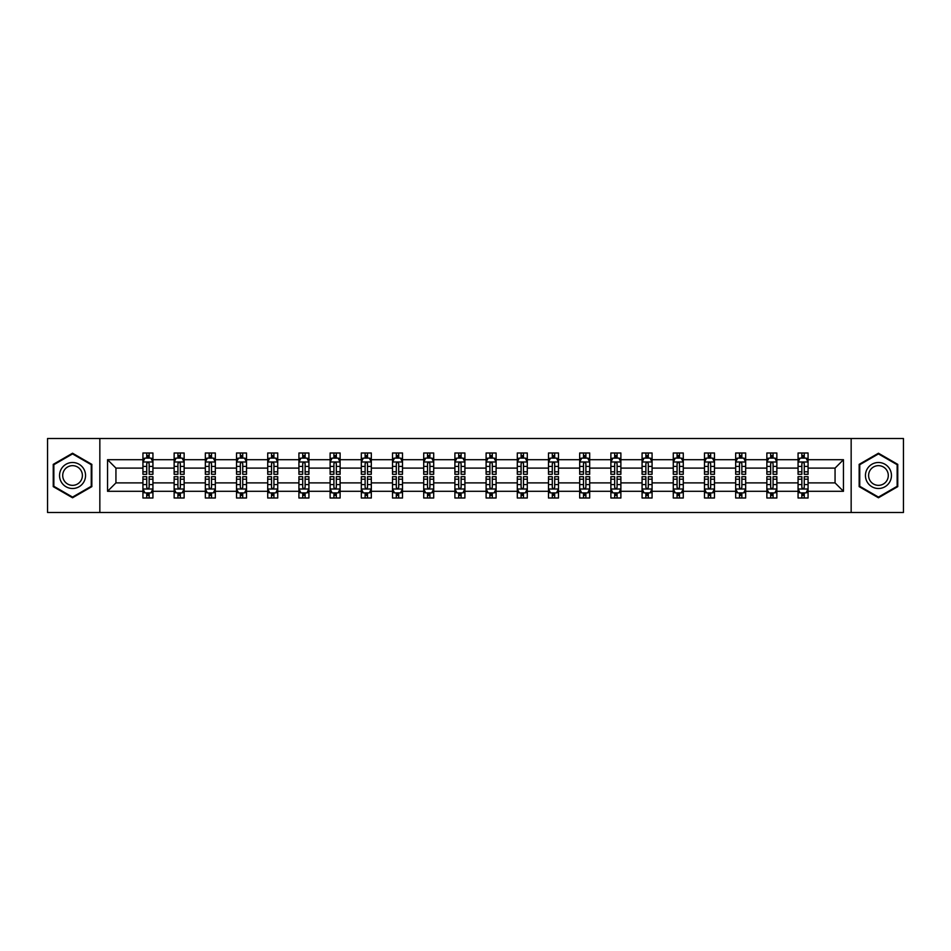 <?xml version="1.0" encoding="UTF-8"?>
<svg xmlns="http://www.w3.org/2000/svg" width="951" height="951" viewBox="0 0 951 951"><rect width="100%" height="100%" fill="white"/><g stroke="black" fill="none" stroke-linecap="round" stroke-linejoin="round"><path stroke-width="1.43" d="M851.157 438.506L47.55 438.506L47.55 512.494L903.45 512.494L903.45 438.506L851.157 438.506L851.157 512.494M808.065 491.298L808.065 482.894L835.061 482.894L843.454 491.298L808.065 491.298L808.065 498.003L804.261 498.003L804.261 492.903M99.843 512.494L99.843 438.506M798.067 491.298L776.86 491.298L776.86 482.894L798.067 482.894L798.067 498.003L808.065 498.003L808.065 492.654L806.186 492.654M776.86 491.298L776.86 498.003L773.068 498.003L773.068 492.903M766.863 491.298L745.667 491.298L745.667 482.894L766.863 482.894L766.863 498.003L776.86 498.003L776.86 492.654L774.982 492.654M745.667 491.298L745.667 498.003L741.863 498.003L741.863 492.903M735.67 491.298L714.474 491.298L714.474 482.894L735.67 482.894L735.67 498.003L745.667 498.003L745.667 492.654L743.789 492.654M714.474 491.298L714.474 498.003L710.67 498.003L710.67 492.903M704.477 491.298L683.282 491.298L683.282 482.894L704.477 482.894L704.477 498.003L714.474 498.003L714.474 492.654L712.596 492.654M683.282 491.298L683.282 498.003L679.478 498.003L679.478 492.903M673.272 491.298L652.077 491.298L652.077 482.894L673.272 482.894L673.272 498.003L683.282 498.003L683.282 492.654L681.392 492.654M652.077 491.298L652.077 498.003L648.285 498.003L648.285 492.903M642.08 491.298L620.884 491.298L620.884 482.894L642.08 482.894L642.08 498.003L652.077 498.003L652.077 492.654L650.199 492.654M620.884 491.298L620.884 498.003L617.08 498.003L617.08 492.903M610.887 491.298L589.691 491.298L589.691 482.894L610.887 482.894L610.887 498.003L620.884 498.003L620.884 492.654L619.006 492.654M589.691 491.298L589.691 498.003L585.887 498.003L585.887 492.903M579.682 491.298L558.487 491.298L558.487 482.894L579.682 482.894L579.682 498.003L589.691 498.003L589.691 492.654L587.801 492.654M558.487 491.298L558.487 498.003L554.695 498.003L554.695 492.903M548.489 491.298L527.294 491.298L527.294 482.894L548.489 482.894L548.489 498.003L558.487 498.003L558.487 492.654L556.608 492.654M527.294 491.298L527.294 498.003L523.49 498.003L523.49 492.903M517.296 491.298L496.101 491.298L496.101 482.894L517.296 482.894L517.296 498.003L527.294 498.003L527.294 492.654L525.416 492.654M496.101 491.298L496.101 498.003L492.297 498.003L492.297 492.903M486.104 491.298L464.896 491.298L464.896 482.894L486.104 482.894L486.104 498.003L496.101 498.003L496.101 492.654L494.223 492.654M464.896 491.298L464.896 498.003L461.104 498.003L461.104 492.903M454.899 491.298L433.704 491.298L433.704 482.894L454.899 482.894L454.899 498.003L464.896 498.003L464.896 492.654L463.018 492.654M433.704 491.298L433.704 498.003L429.9 498.003L429.9 492.903M423.706 491.298L402.511 491.298L402.511 482.894L423.706 482.894L423.706 498.003L433.704 498.003L433.704 492.654L431.825 492.654M402.511 491.298L402.511 498.003L398.707 498.003L398.707 492.903M392.513 491.298L371.318 491.298L371.318 482.894L392.513 482.894L392.513 498.003L402.511 498.003L402.511 492.654L400.633 492.654M371.318 491.298L371.318 498.003L367.514 498.003L367.514 492.903M361.309 491.298L340.113 491.298L340.113 482.894L361.309 482.894L361.309 498.003L371.318 498.003L371.318 492.654L369.428 492.654M340.113 491.298L340.113 498.003L336.321 498.003L336.321 492.903M330.116 491.298L308.92 491.298L308.92 482.894L330.116 482.894L330.116 498.003L340.113 498.003L340.113 492.654L338.235 492.654M308.92 491.298L308.92 498.003L305.116 498.003L305.116 492.903M298.923 491.298L277.728 491.298L277.728 482.894L298.923 482.894L298.923 498.003L308.92 498.003L308.92 492.654L307.042 492.654M277.728 491.298L277.728 498.003L273.924 498.003L273.924 492.903M267.718 491.298L246.523 491.298L246.523 482.894L267.718 482.894L267.718 498.003L277.728 498.003L277.728 492.654L275.838 492.654M246.523 491.298L246.523 498.003L242.731 498.003L242.731 492.903M236.526 491.298L215.33 491.298L215.33 482.894L236.526 482.894L236.526 498.003L246.523 498.003L246.523 492.654L244.645 492.654M215.33 491.298L215.33 498.003L211.526 498.003L211.526 492.903M205.333 491.298L184.137 491.298L184.137 482.894L205.333 482.894L205.333 498.003L215.33 498.003L215.33 492.654L213.452 492.654M184.137 491.298L184.137 498.003L180.333 498.003L180.333 492.903M174.14 491.298L152.933 491.298L152.933 482.894L174.14 482.894L174.14 498.003L184.137 498.003L184.137 492.654L182.259 492.654M152.933 491.298L152.933 498.003L149.141 498.003L149.141 492.903M142.935 491.298L107.546 491.298L107.546 459.702L142.935 459.702L142.935 468.106L115.939 468.106L115.939 482.894L142.935 482.894L142.935 498.003L152.933 498.003L152.933 492.654L151.054 492.654M144.814 458.346L142.935 458.346L142.935 452.997L142.935 459.702M146.739 458.097L146.739 452.997L142.935 452.997L152.933 452.997L152.933 459.702L174.14 459.702L174.14 452.997L184.137 452.997L184.137 459.702L205.333 459.702L205.333 452.997L215.33 452.997L215.33 459.702L236.526 459.702L236.526 452.997L246.523 452.997L246.523 459.702L267.718 459.702L267.718 452.997L277.728 452.997L277.728 459.702L298.923 459.702L298.923 452.997L308.92 452.997L308.92 459.702L330.116 459.702L330.116 452.997L340.113 452.997L340.113 459.702L361.309 459.702L361.309 452.997L371.318 452.997L371.318 459.702L392.513 459.702L392.513 452.997L402.511 452.997L402.511 459.702L423.706 459.702L423.706 452.997L433.704 452.997L433.704 459.702L454.899 459.702L454.899 452.997L464.896 452.997L464.896 459.702L486.104 459.702L486.104 452.997L496.101 452.997L496.101 459.702L517.296 459.702L517.296 452.997L527.294 452.997L527.294 459.702L548.489 459.702L548.489 452.997L558.487 452.997L558.487 459.702L579.682 459.702L579.682 452.997L589.691 452.997L589.691 459.702L610.887 459.702L610.887 452.997L620.884 452.997L620.884 459.702L642.08 459.702L642.08 452.997L652.077 452.997L652.077 459.702L673.272 459.702L673.272 452.997L683.282 452.997L683.282 459.702L704.477 459.702L704.477 452.997L714.474 452.997L714.474 459.702L735.67 459.702L735.67 452.997L745.667 452.997L745.667 459.702L766.863 459.702L766.863 452.997L776.86 452.997L776.86 459.702L798.067 459.702L798.067 452.997L808.065 452.997L808.065 459.702L843.454 459.702L843.454 491.298M798.067 459.702L798.067 468.106L776.86 468.106L776.86 459.702M766.863 459.702L766.863 468.106L745.667 468.106L745.667 459.702M735.67 459.702L735.67 468.106L714.474 468.106L714.474 459.702M704.477 459.702L704.477 468.106L683.282 468.106L683.282 459.702M673.272 459.702L673.272 468.106L652.077 468.106L652.077 459.702M642.08 459.702L642.08 468.106L620.884 468.106L620.884 459.702M610.887 459.702L610.887 468.106L589.691 468.106L589.691 459.702M579.682 459.702L579.682 468.106L558.487 468.106L558.487 459.702M548.489 459.702L548.489 468.106L527.294 468.106L527.294 459.702M517.296 459.702L517.296 468.106L496.101 468.106L496.101 459.702M486.104 459.702L486.104 468.106L464.896 468.106L464.896 459.702M454.899 459.702L454.899 468.106L433.704 468.106L433.704 459.702M423.706 459.702L423.706 468.106L402.511 468.106L402.511 459.702M392.513 459.702L392.513 468.106L371.318 468.106L371.318 459.702M361.309 459.702L361.309 468.106L340.113 468.106L340.113 459.702M330.116 459.702L330.116 468.106L308.92 468.106L308.92 459.702M298.923 459.702L298.923 468.106L277.728 468.106L277.728 459.702M267.718 459.702L267.718 468.106L246.523 468.106L246.523 459.702M236.526 459.702L236.526 468.106L215.33 468.106L215.33 459.702M205.333 459.702L205.333 468.106L184.137 468.106L184.137 459.702M174.14 459.702L174.14 468.106L152.933 468.106L152.933 459.702M107.546 459.702L115.939 468.106M835.061 482.894L835.061 468.106L808.065 468.106L808.065 459.702M801.859 458.002L804.261 458.002M770.667 458.002L773.068 458.002M739.474 458.002L741.863 458.002M708.269 458.002L710.67 458.002M677.076 458.002L679.478 458.002M645.884 458.002L648.285 458.002M614.679 458.002L617.08 458.002M583.486 458.002L585.887 458.002M552.293 458.002L554.695 458.002M521.1 458.002L523.49 458.002M489.896 458.002L492.297 458.002M458.703 458.002L461.104 458.002M427.51 458.002L429.9 458.002M396.305 458.002L398.707 458.002M365.113 458.002L367.514 458.002M333.92 458.002L336.321 458.002M302.715 458.002L305.116 458.002M271.522 458.002L273.924 458.002M240.33 458.002L242.731 458.002M209.137 458.002L211.526 458.002M177.932 458.002L180.333 458.002M146.739 458.002L149.141 458.002M146.739 492.998L149.141 492.998M177.932 492.998L180.333 492.998M209.137 492.998L211.526 492.998M240.33 492.998L242.731 492.998M271.522 492.998L273.924 492.998M302.715 492.998L305.116 492.998M333.92 492.998L336.321 492.998M365.113 492.998L367.514 492.998M396.305 492.998L398.707 492.998M427.51 492.998L429.9 492.998M458.703 492.998L461.104 492.998M489.896 492.998L492.297 492.998M521.1 492.998L523.49 492.998M552.293 492.998L554.695 492.998M583.486 492.998L585.887 492.998M614.679 492.998L617.08 492.998M645.884 492.998L648.285 492.998M677.076 492.998L679.478 492.998M708.269 492.998L710.67 492.998M739.474 492.998L741.863 492.998M770.667 492.998L773.068 492.998M801.859 492.998L804.261 492.998M115.939 482.894L107.546 491.298M843.454 459.702L835.061 468.106M91.843 464.361L72.549 453.223L53.244 464.361L53.244 486.639L72.549 497.777L91.843 486.639L91.843 464.361M859.157 464.361L859.157 486.639L878.451 497.777L897.756 486.639L897.756 464.361L878.451 453.223L859.157 464.361M149.141 455.6L146.739 455.6M142.935 471.791L142.935 474.299L146.739 474.299L146.739 471.791L142.935 471.791L142.935 468.106M152.933 468.106L152.933 474.299L149.141 474.299L149.141 463.601C148.344 462.055 147.536 462.055 146.739 463.601L146.739 471.791M151.054 458.346L152.933 458.346L152.933 452.997L149.141 452.997L149.141 458.097M152.933 462.103L150.936 458.097L144.944 458.097L142.935 462.103M146.739 495.4L149.141 495.4M152.933 479.209L152.933 476.701L149.141 476.701L149.141 479.209L152.933 479.209L152.933 482.894M142.935 482.894L142.935 476.701L146.739 476.701L146.739 487.399C147.536 488.945 148.332 488.945 149.141 487.399L149.141 479.209M144.814 492.654L142.935 492.654L142.935 498.003L146.739 498.003L146.739 492.903M142.935 488.897L144.944 492.903L150.936 492.903L152.933 488.897M180.333 455.6L177.932 455.6M176.018 458.346L174.14 458.346L174.14 452.997L177.932 452.997L177.932 458.097M174.14 471.791L174.14 474.299L177.932 474.299L177.932 471.791L174.14 471.791L174.14 468.106M184.137 468.106L184.137 474.299L180.333 474.299L180.333 463.601C179.537 462.055 178.74 462.055 177.932 463.601L177.932 471.791M182.259 458.346L184.137 458.346L184.137 452.997L180.333 452.997L180.333 458.097M184.137 462.103L182.128 458.097L176.137 458.097L174.14 462.103M211.526 455.6L209.137 455.6M207.211 458.346L205.333 458.346L205.333 452.997L209.137 452.997L209.137 458.097M205.333 471.791L205.333 474.299L209.137 474.299L209.137 471.791L205.333 471.791L205.333 468.106M215.33 468.106L215.33 474.299L211.526 474.299L211.526 463.601C210.73 462.055 209.933 462.055 209.137 463.601L209.137 471.791M213.452 458.346L215.33 458.346L215.33 452.997L211.526 452.997L211.526 458.097M215.33 462.103L213.333 458.097L207.33 458.097L205.333 462.103M177.932 495.4L180.333 495.4M184.137 479.209L184.137 476.701L180.333 476.701L180.333 479.209L184.137 479.209L184.137 482.894M174.14 482.894L174.14 476.701L177.932 476.701L177.932 487.399C178.729 488.945 179.537 488.945 180.333 487.399L180.333 479.209M176.018 492.654L174.14 492.654L174.14 498.003L177.932 498.003L177.932 492.903M174.14 488.897L176.137 492.903L182.128 492.903L184.137 488.897M209.137 495.4L211.526 495.4M215.33 479.209L215.33 476.701L211.526 476.701L211.526 479.209L215.33 479.209L215.33 482.894M205.333 482.894L205.333 476.701L209.137 476.701L209.137 487.399C209.933 488.945 210.73 488.945 211.526 487.399L211.526 479.209M207.211 492.654L205.333 492.654L205.333 498.003L209.137 498.003L209.137 492.903M205.333 488.897L207.33 492.903L213.333 492.903L215.33 488.897M61.292 468.998A12.993 12.993 0 0 0 66.047 486.757A12.993 12.993 0 0 0 83.807 482.002A12.993 12.993 0 0 0 79.052 464.243A12.993 12.993 0 0 0 61.292 468.998M64.026 470.579A9.843 9.843 0 0 0 67.628 484.023A9.843 9.843 0 0 0 81.073 480.421A9.843 9.843 0 0 0 77.471 466.977A9.843 9.843 0 0 0 64.026 470.579M91.248 464.706L91.248 486.294L72.549 497.088L53.85 486.294L53.85 464.706L72.549 453.912L91.248 464.706M867.193 468.998A12.993 12.993 0 0 0 871.948 486.757A12.993 12.993 0 0 0 889.708 482.002A12.993 12.993 0 0 0 884.953 464.243A12.993 12.993 0 0 0 867.193 468.998M869.927 470.579A9.843 9.843 0 0 0 873.529 484.023A9.843 9.843 0 0 0 886.974 480.421A9.843 9.843 0 0 0 883.372 466.977A9.843 9.843 0 0 0 869.927 470.579M897.15 464.706L897.15 486.294L878.451 497.088L859.752 486.294L859.752 464.706L878.451 453.912L897.15 464.706M242.731 455.6L240.33 455.6M238.404 458.346L236.526 458.346L236.526 452.997L240.33 452.997L240.33 458.097M236.526 471.791L236.526 474.299L240.33 474.299L240.33 471.791L236.526 471.791L236.526 468.106M246.523 468.106L246.523 474.299L242.731 474.299L242.731 463.601C241.923 462.055 241.126 462.055 240.33 463.601L240.33 471.791M244.645 458.346L246.523 458.346L246.523 452.997L242.731 452.997L242.731 458.097M246.523 462.103L244.526 458.097L238.523 458.097L236.526 462.103M240.33 495.4L242.731 495.4M246.523 479.209L246.523 476.701L242.731 476.701L242.731 479.209L246.523 479.209L246.523 482.894M236.526 482.894L236.526 476.701L240.33 476.701L240.33 487.399C241.126 488.945 241.923 488.945 242.731 487.399L242.731 479.209M238.404 492.654L236.526 492.654L236.526 498.003L240.33 498.003L240.33 492.903M236.526 488.897L238.523 492.903L244.526 492.903L246.523 488.897M273.924 455.6L271.522 455.6M269.608 458.346L267.718 458.346L267.718 452.997L271.522 452.997L271.522 458.097M267.718 471.791L267.718 474.299L271.522 474.299L271.522 471.791L267.718 471.791L267.718 468.106M277.728 468.106L277.728 474.299L273.924 474.299L273.924 463.601C273.127 462.055 272.331 462.055 271.522 463.601L271.522 471.791M275.838 458.346L277.728 458.346L277.728 452.997L273.924 452.997L273.924 458.097M277.728 462.103L275.719 458.097L269.727 458.097L267.718 462.103M271.522 495.4L273.924 495.4M277.728 479.209L277.728 476.701L273.924 476.701L273.924 479.209L277.728 479.209L277.728 482.894M267.718 482.894L267.718 476.701L271.522 476.701L271.522 487.399C272.319 488.945 273.127 488.945 273.924 487.399L273.924 479.209M269.608 492.654L267.718 492.654L267.718 498.003L271.522 498.003L271.522 492.903M267.718 488.897L269.727 492.903L275.719 492.903L277.728 488.897M305.116 455.6L302.715 455.6M300.801 458.346L298.923 458.346L298.923 452.997L302.715 452.997L302.715 458.097M298.923 471.791L298.923 474.299L302.715 474.299L302.715 471.791L298.923 471.791L298.923 468.106M308.92 468.106L308.92 474.299L305.116 474.299L305.116 463.601C304.32 462.055 303.524 462.055 302.715 463.601L302.715 471.791M307.042 458.346L308.92 458.346L308.92 452.997L305.116 452.997L305.116 458.097M308.92 462.103L306.923 458.097L300.92 458.097L298.923 462.103M302.715 495.4L305.116 495.4M308.92 479.209L308.92 476.701L305.116 476.701L305.116 479.209L308.92 479.209L308.92 482.894M298.923 482.894L298.923 476.701L302.715 476.701L302.715 487.399C303.524 488.945 304.32 488.945 305.116 487.399L305.116 479.209M300.801 492.654L298.923 492.654L298.923 498.003L302.715 498.003L302.715 492.903M298.923 488.897L300.92 492.903L306.923 492.903L308.92 488.897M336.321 455.6L333.92 455.6M331.994 458.346L330.116 458.346L330.116 452.997L333.92 452.997L333.92 458.097M330.116 471.791L330.116 474.299L333.92 474.299L333.92 471.791L330.116 471.791L330.116 468.106M340.113 468.106L340.113 474.299L336.321 474.299L336.321 463.601C335.513 462.055 334.716 462.055 333.92 463.601L333.92 471.791M338.235 458.346L340.113 458.346L340.113 452.997L336.321 452.997L336.321 458.097M340.113 462.103L338.116 458.097L332.113 458.097L330.116 462.103M333.92 495.4L336.321 495.4M340.113 479.209L340.113 476.701L336.321 476.701L336.321 479.209L340.113 479.209L340.113 482.894M330.116 482.894L330.116 476.701L333.92 476.701L333.92 487.399C334.716 488.945 335.513 488.945 336.321 487.399L336.321 479.209M331.994 492.654L330.116 492.654L330.116 498.003L333.92 498.003L333.92 492.903M330.116 488.897L332.113 492.903L338.116 492.903L340.113 488.897M367.514 455.6L365.113 455.6M363.199 458.346L361.309 458.346L361.309 452.997L365.113 452.997L365.113 458.097M361.309 471.791L361.309 474.299L365.113 474.299L365.113 471.791L361.309 471.791L361.309 468.106M371.318 468.106L371.318 474.299L367.514 474.299L367.514 463.601C366.717 462.055 365.909 462.055 365.113 463.601L365.113 471.791M369.428 458.346L371.318 458.346L371.318 452.997L367.514 452.997L367.514 458.097M371.318 462.103L369.309 458.097L363.318 458.097L361.309 462.103M365.113 495.4L367.514 495.4M371.318 479.209L371.318 476.701L367.514 476.701L367.514 479.209L371.318 479.209L371.318 482.894M361.309 482.894L361.309 476.701L365.113 476.701L365.113 487.399C365.909 488.945 366.717 488.945 367.514 487.399L367.514 479.209M363.199 492.654L361.309 492.654L361.309 498.003L365.113 498.003L365.113 492.903M361.309 488.897L363.318 492.903L369.309 492.903L371.318 488.897M398.707 455.6L396.305 455.6M394.392 458.346L392.513 458.346L392.513 452.997L396.305 452.997L396.305 458.097M392.513 471.791L392.513 474.299L396.305 474.299L396.305 471.791L392.513 471.791L392.513 468.106M402.511 468.106L402.511 474.299L398.707 474.299L398.707 463.601C397.91 462.055 397.114 462.055 396.305 463.601L396.305 471.791M400.633 458.346L402.511 458.346L402.511 452.997L398.707 452.997L398.707 458.097M402.511 462.103L400.514 458.097L394.51 458.097L392.513 462.103M396.305 495.4L398.707 495.4M402.511 479.209L402.511 476.701L398.707 476.701L398.707 479.209L402.511 479.209L402.511 482.894M392.513 482.894L392.513 476.701L396.305 476.701L396.305 487.399C397.114 488.945 397.91 488.945 398.707 487.399L398.707 479.209M394.392 492.654L392.513 492.654L392.513 498.003L396.305 498.003L396.305 492.903M392.513 488.897L394.51 492.903L400.514 492.903L402.511 488.897M429.9 455.6L427.51 455.6M425.584 458.346L423.706 458.346L423.706 452.997L427.51 452.997L427.51 458.097M423.706 471.791L423.706 474.299L427.51 474.299L427.51 471.791L423.706 471.791L423.706 468.106M433.704 468.106L433.704 474.299L429.9 474.299L429.9 463.601C429.103 462.055 428.307 462.055 427.51 463.601L427.51 471.791M431.825 458.346L433.704 458.346L433.704 452.997L429.9 452.997L429.9 458.097M433.704 462.103L431.706 458.097L425.703 458.097L423.706 462.103M427.51 495.4L429.9 495.4M433.704 479.209L433.704 476.701L429.9 476.701L429.9 479.209L433.704 479.209L433.704 482.894M423.706 482.894L423.706 476.701L427.51 476.701L427.51 487.399C428.307 488.945 429.103 488.945 429.9 487.399L429.9 479.209M425.584 492.654L423.706 492.654L423.706 498.003L427.51 498.003L427.51 492.903M423.706 488.897L425.703 492.903L431.706 492.903L433.704 488.897M461.104 455.6L458.703 455.6M456.777 458.346L454.899 458.346L454.899 452.997L458.703 452.997L458.703 458.097M454.899 471.791L454.899 474.299L458.703 474.299L458.703 471.791L454.899 471.791L454.899 468.106M464.896 468.106L464.896 474.299L461.104 474.299L461.104 463.601C460.308 462.055 459.499 462.055 458.703 463.601L458.703 471.791M463.018 458.346L464.896 458.346L464.896 452.997L461.104 452.997L461.104 458.097M464.896 462.103L462.899 458.097L456.908 458.097L454.899 462.103M458.703 495.4L461.104 495.4M464.896 479.209L464.896 476.701L461.104 476.701L461.104 479.209L464.896 479.209L464.896 482.894M454.899 482.894L454.899 476.701L458.703 476.701L458.703 487.399C459.499 488.945 460.296 488.945 461.104 487.399L461.104 479.209M456.777 492.654L454.899 492.654L454.899 498.003L458.703 498.003L458.703 492.903M454.899 488.897L456.908 492.903L462.899 492.903L464.896 488.897M492.297 455.6L489.896 455.6M487.982 458.346L486.104 458.346L486.104 452.997L489.896 452.997L489.896 458.097M486.104 471.791L486.104 474.299L489.896 474.299L489.896 471.791L486.104 471.791L486.104 468.106M496.101 468.106L496.101 474.299L492.297 474.299L492.297 463.601C491.501 462.055 490.704 462.055 489.896 463.601L489.896 471.791M494.223 458.346L496.101 458.346L496.101 452.997L492.297 452.997L492.297 458.097M496.101 462.103L494.092 458.097L488.101 458.097L486.104 462.103M489.896 495.4L492.297 495.4M496.101 479.209L496.101 476.701L492.297 476.701L492.297 479.209L496.101 479.209L496.101 482.894M486.104 482.894L486.104 476.701L489.896 476.701L489.896 487.399C490.692 488.945 491.501 488.945 492.297 487.399L492.297 479.209M487.982 492.654L486.104 492.654L486.104 498.003L489.896 498.003L489.896 492.903M486.104 488.897L488.101 492.903L494.092 492.903L496.101 488.897M523.49 455.6L521.1 455.6M519.175 458.346L517.296 458.346L517.296 452.997L521.1 452.997L521.1 458.097M517.296 471.791L517.296 474.299L521.1 474.299L521.1 471.791L517.296 471.791L517.296 468.106M527.294 468.106L527.294 474.299L523.49 474.299L523.49 463.601C522.693 462.055 521.897 462.055 521.1 463.601L521.1 471.791M525.416 458.346L527.294 458.346L527.294 452.997L523.49 452.997L523.49 458.097M527.294 462.103L525.297 458.097L519.294 458.097L517.296 462.103M521.1 495.4L523.49 495.4M527.294 479.209L527.294 476.701L523.49 476.701L523.49 479.209L527.294 479.209L527.294 482.894M517.296 482.894L517.296 476.701L521.1 476.701L521.1 487.399C521.897 488.945 522.693 488.945 523.49 487.399L523.49 479.209M519.175 492.654L517.296 492.654L517.296 498.003L521.1 498.003L521.1 492.903M517.296 488.897L519.294 492.903L525.297 492.903L527.294 488.897M554.695 455.6L552.293 455.6M550.367 458.346L548.489 458.346L548.489 452.997L552.293 452.997L552.293 458.097M548.489 471.791L548.489 474.299L552.293 474.299L552.293 471.791L548.489 471.791L548.489 468.106M558.487 468.106L558.487 474.299L554.695 474.299L554.695 463.601C553.886 462.055 553.09 462.055 552.293 463.601L552.293 471.791M556.608 458.346L558.487 458.346L558.487 452.997L554.695 452.997L554.695 458.097M558.487 462.103L556.49 458.097L550.486 458.097L548.489 462.103M552.293 495.4L554.695 495.4M558.487 479.209L558.487 476.701L554.695 476.701L554.695 479.209L558.487 479.209L558.487 482.894M548.489 482.894L548.489 476.701L552.293 476.701L552.293 487.399C553.09 488.945 553.886 488.945 554.695 487.399L554.695 479.209M550.367 492.654L548.489 492.654L548.489 498.003L552.293 498.003L552.293 492.903M548.489 488.897L550.486 492.903L556.49 492.903L558.487 488.897M585.887 455.6L583.486 455.6M581.572 458.346L579.682 458.346L579.682 452.997L583.486 452.997L583.486 458.097M579.682 471.791L579.682 474.299L583.486 474.299L583.486 471.791L579.682 471.791L579.682 468.106M589.691 468.106L589.691 474.299L585.887 474.299L585.887 463.601C585.091 462.055 584.283 462.055 583.486 463.601L583.486 471.791M587.801 458.346L589.691 458.346L589.691 452.997L585.887 452.997L585.887 458.097M589.691 462.103L587.682 458.097L581.691 458.097L579.682 462.103M583.486 495.4L585.887 495.4M589.691 479.209L589.691 476.701L585.887 476.701L585.887 479.209L589.691 479.209L589.691 482.894M579.682 482.894L579.682 476.701L583.486 476.701L583.486 487.399C584.283 488.945 585.091 488.945 585.887 487.399L585.887 479.209M581.572 492.654L579.682 492.654L579.682 498.003L583.486 498.003L583.486 492.903M579.682 488.897L581.691 492.903L587.682 492.903L589.691 488.897M617.08 455.6L614.679 455.6M612.765 458.346L610.887 458.346L610.887 452.997L614.679 452.997L614.679 458.097M610.887 471.791L610.887 474.299L614.679 474.299L614.679 471.791L610.887 471.791L610.887 468.106M620.884 468.106L620.884 474.299L617.08 474.299L617.08 463.601C616.284 462.055 615.487 462.055 614.679 463.601L614.679 471.791M619.006 458.346L620.884 458.346L620.884 452.997L617.08 452.997L617.08 458.097M620.884 462.103L618.887 458.097L612.884 458.097L610.887 462.103M614.679 495.4L617.08 495.4M620.884 479.209L620.884 476.701L617.08 476.701L617.08 479.209L620.884 479.209L620.884 482.894M610.887 482.894L610.887 476.701L614.679 476.701L614.679 487.399C615.487 488.945 616.284 488.945 617.08 487.399L617.08 479.209M612.765 492.654L610.887 492.654L610.887 498.003L614.679 498.003L614.679 492.903M610.887 488.897L612.884 492.903L618.887 492.903L620.884 488.897M648.285 455.6L645.884 455.6M643.958 458.346L642.08 458.346L642.08 452.997L645.884 452.997L645.884 458.097M642.08 471.791L642.08 474.299L645.884 474.299L645.884 471.791L642.08 471.791L642.08 468.106M652.077 468.106L652.077 474.299L648.285 474.299L648.285 463.601C647.476 462.055 646.68 462.055 645.884 463.601L645.884 471.791M650.199 458.346L652.077 458.346L652.077 452.997L648.285 452.997L648.285 458.097M652.077 462.103L650.08 458.097L644.077 458.097L642.08 462.103M645.884 495.4L648.285 495.4M652.077 479.209L652.077 476.701L648.285 476.701L648.285 479.209L652.077 479.209L652.077 482.894M642.08 482.894L642.08 476.701L645.884 476.701L645.884 487.399C646.68 488.945 647.476 488.945 648.285 487.399L648.285 479.209M643.958 492.654L642.08 492.654L642.08 498.003L645.884 498.003L645.884 492.903M642.08 488.897L644.077 492.903L650.08 492.903L652.077 488.897M679.478 455.6L677.076 455.6M675.162 458.346L673.272 458.346L673.272 452.997L677.076 452.997L677.076 458.097M673.272 471.791L673.272 474.299L677.076 474.299L677.076 471.791L673.272 471.791L673.272 468.106M683.282 468.106L683.282 474.299L679.478 474.299L679.478 463.601C678.681 462.055 677.873 462.055 677.076 463.601L677.076 471.791M681.392 458.346L683.282 458.346L683.282 452.997L679.478 452.997L679.478 458.097M683.282 462.103L681.273 458.097L675.281 458.097L673.272 462.103M677.076 495.4L679.478 495.4M683.282 479.209L683.282 476.701L679.478 476.701L679.478 479.209L683.282 479.209L683.282 482.894M673.272 482.894L673.272 476.701L677.076 476.701L677.076 487.399C677.873 488.945 678.669 488.945 679.478 487.399L679.478 479.209M675.162 492.654L673.272 492.654L673.272 498.003L677.076 498.003L677.076 492.903M673.272 488.897L675.281 492.903L681.273 492.903L683.282 488.897M710.67 455.6L708.269 455.6M706.355 458.346L704.477 458.346L704.477 452.997L708.269 452.997L708.269 458.097M704.477 471.791L704.477 474.299L708.269 474.299L708.269 471.791L704.477 471.791L704.477 468.106M714.474 468.106L714.474 474.299L710.67 474.299L710.67 463.601C709.874 462.055 709.077 462.055 708.269 463.601L708.269 471.791M712.596 458.346L714.474 458.346L714.474 452.997L710.67 452.997L710.67 458.097M714.474 462.103L712.477 458.097L706.474 458.097L704.477 462.103M708.269 495.4L710.67 495.4M714.474 479.209L714.474 476.701L710.67 476.701L710.67 479.209L714.474 479.209L714.474 482.894M704.477 482.894L704.477 476.701L708.269 476.701L708.269 487.399C709.077 488.945 709.874 488.945 710.67 487.399L710.67 479.209M706.355 492.654L704.477 492.654L704.477 498.003L708.269 498.003L708.269 492.903M704.477 488.897L706.474 492.903L712.477 492.903L714.474 488.897M741.863 455.6L739.474 455.6M737.548 458.346L735.67 458.346L735.67 452.997L739.474 452.997L739.474 458.097M735.67 471.791L735.67 474.299L739.474 474.299L739.474 471.791L735.67 471.791L735.67 468.106M745.667 468.106L745.667 474.299L741.863 474.299L741.863 463.601C741.067 462.055 740.27 462.055 739.474 463.601L739.474 471.791M743.789 458.346L745.667 458.346L745.667 452.997L741.863 452.997L741.863 458.097M745.667 462.103L743.67 458.097L737.667 458.097L735.67 462.103M739.474 495.4L741.863 495.4M745.667 479.209L745.667 476.701L741.863 476.701L741.863 479.209L745.667 479.209L745.667 482.894M735.67 482.894L735.67 476.701L739.474 476.701L739.474 487.399C740.27 488.945 741.067 488.945 741.863 487.399L741.863 479.209M737.548 492.654L735.67 492.654L735.67 498.003L739.474 498.003L739.474 492.903M735.67 488.897L737.667 492.903L743.67 492.903L745.667 488.897M773.068 455.6L770.667 455.6M768.741 458.346L766.863 458.346L766.863 452.997L770.667 452.997L770.667 458.097M766.863 471.791L766.863 474.299L770.667 474.299L770.667 471.791L766.863 471.791L766.863 468.106M776.86 468.106L776.86 474.299L773.068 474.299L773.068 463.601C772.271 462.055 771.463 462.055 770.667 463.601L770.667 471.791M774.982 458.346L776.86 458.346L776.86 452.997L773.068 452.997L773.068 458.097M776.86 462.103L774.863 458.097L768.872 458.097L766.863 462.103M770.667 495.4L773.068 495.4M776.86 479.209L776.86 476.701L773.068 476.701L773.068 479.209L776.86 479.209L776.86 482.894M766.863 482.894L766.863 476.701L770.667 476.701L770.667 487.399C771.463 488.945 772.26 488.945 773.068 487.399L773.068 479.209M768.741 492.654L766.863 492.654L766.863 498.003L770.667 498.003L770.667 492.903M766.863 488.897L768.872 492.903L774.863 492.903L776.86 488.897M804.261 455.6L801.859 455.6M799.946 458.346L798.067 458.346L798.067 452.997L801.859 452.997L801.859 458.097M798.067 471.791L798.067 474.299L801.859 474.299L801.859 471.791L798.067 471.791L798.067 468.106M808.065 468.106L808.065 474.299L804.261 474.299L804.261 463.601C803.464 462.055 802.668 462.055 801.859 463.601L801.859 471.791M806.186 458.346L808.065 458.346L808.065 452.997L804.261 452.997L804.261 458.097M808.065 462.103L806.056 458.097L800.064 458.097L798.067 462.103M801.859 495.4L804.261 495.4M808.065 479.209L808.065 476.701L804.261 476.701L804.261 479.209L808.065 479.209L808.065 482.894M798.067 482.894L798.067 476.701L801.859 476.701L801.859 487.399C802.656 488.945 803.464 488.945 804.261 487.399L804.261 479.209M799.946 492.654L798.067 492.654L798.067 498.003L801.859 498.003L801.859 492.903M798.067 488.897L800.064 492.903L806.056 492.903L808.065 488.897M152.885 461.996L142.995 461.996M152.933 471.791L149.141 471.791M146.739 466.43L142.935 466.43M152.933 466.43L149.141 466.43M149.141 456.872L146.739 456.872M142.995 489.004L152.885 489.004M142.935 479.209L146.739 479.209M149.141 484.57L152.933 484.57M142.935 484.57L146.739 484.57M146.739 494.128L149.141 494.128M184.09 461.996L174.188 461.996M184.137 471.791L180.333 471.791M177.932 466.43L174.14 466.43M184.137 466.43L180.333 466.43M180.333 456.872L177.932 456.872M215.283 461.996L205.38 461.996M215.33 471.791L211.526 471.791M209.137 466.43L205.333 466.43M215.33 466.43L211.526 466.43M211.526 456.872L209.137 456.872M174.188 489.004L184.09 489.004M174.14 479.209L177.932 479.209M180.333 484.57L184.137 484.57M174.14 484.57L177.932 484.57M177.932 494.128L180.333 494.128M205.38 489.004L215.283 489.004M205.333 479.209L209.137 479.209M211.526 484.57L215.33 484.57M205.333 484.57L209.137 484.57M209.137 494.128L211.526 494.128M246.475 461.996L236.573 461.996M246.523 471.791L242.731 471.791M240.33 466.43L236.526 466.43M246.523 466.43L242.731 466.43M242.731 456.872L240.33 456.872M236.573 489.004L246.475 489.004M236.526 479.209L240.33 479.209M242.731 484.57L246.523 484.57M236.526 484.57L240.33 484.57M240.33 494.128L242.731 494.128M277.668 461.996L267.778 461.996M277.728 471.791L273.924 471.791M271.522 466.43L267.718 466.43M277.728 466.43L273.924 466.43M273.924 456.872L271.522 456.872M267.778 489.004L277.668 489.004M267.718 479.209L271.522 479.209M273.924 484.57L277.728 484.57M267.718 484.57L271.522 484.57M271.522 494.128L273.924 494.128M308.873 461.996L298.971 461.996M308.92 471.791L305.116 471.791M302.715 466.43L298.923 466.43M308.92 466.43L305.116 466.43M305.116 456.872L302.715 456.872M298.971 489.004L308.873 489.004M298.923 479.209L302.715 479.209M305.116 484.57L308.92 484.57M298.923 484.57L302.715 484.57M302.715 494.128L305.116 494.128M340.066 461.996L330.163 461.996M340.113 471.791L336.321 471.791M333.92 466.43L330.116 466.43M340.113 466.43L336.321 466.43M336.321 456.872L333.92 456.872M330.163 489.004L340.066 489.004M330.116 479.209L333.92 479.209M336.321 484.57L340.113 484.57M330.116 484.57L333.92 484.57M333.92 494.128L336.321 494.128M371.259 461.996L361.368 461.996M371.318 471.791L367.514 471.791M365.113 466.43L361.309 466.43M371.318 466.43L367.514 466.43M367.514 456.872L365.113 456.872M361.368 489.004L371.259 489.004M361.309 479.209L365.113 479.209M367.514 484.57L371.318 484.57M361.309 484.57L365.113 484.57M365.113 494.128L367.514 494.128M402.463 461.996L392.561 461.996M402.511 471.791L398.707 471.791M396.305 466.43L392.513 466.43M402.511 466.43L398.707 466.43M398.707 456.872L396.305 456.872M392.561 489.004L402.463 489.004M392.513 479.209L396.305 479.209M398.707 484.57L402.511 484.57M392.513 484.57L396.305 484.57M396.305 494.128L398.707 494.128M433.656 461.996L423.754 461.996M433.704 471.791L429.9 471.791M427.51 466.43L423.706 466.43M433.704 466.43L429.9 466.43M429.9 456.872L427.51 456.872M423.754 489.004L433.656 489.004M423.706 479.209L427.51 479.209M429.9 484.57L433.704 484.57M423.706 484.57L427.51 484.57M427.51 494.128L429.9 494.128M464.849 461.996L454.947 461.996M464.896 471.791L461.104 471.791M458.703 466.43L454.899 466.43M464.896 466.43L461.104 466.43M461.104 456.872L458.703 456.872M454.947 489.004L464.849 489.004M454.899 479.209L458.703 479.209M461.104 484.57L464.896 484.57M454.899 484.57L458.703 484.57M458.703 494.128L461.104 494.128M496.053 461.996L486.151 461.996M496.101 471.791L492.297 471.791M489.896 466.43L486.104 466.43M496.101 466.43L492.297 466.43M492.297 456.872L489.896 456.872M486.151 489.004L496.053 489.004M486.104 479.209L489.896 479.209M492.297 484.57L496.101 484.57M486.104 484.57L489.896 484.57M489.896 494.128L492.297 494.128M527.246 461.996L517.344 461.996M527.294 471.791L523.49 471.791M521.1 466.43L517.296 466.43M527.294 466.43L523.49 466.43M523.49 456.872L521.1 456.872M517.344 489.004L527.246 489.004M517.296 479.209L521.1 479.209M523.49 484.57L527.294 484.57M517.296 484.57L521.1 484.57M521.1 494.128L523.49 494.128M558.439 461.996L548.537 461.996M558.487 471.791L554.695 471.791M552.293 466.43L548.489 466.43M558.487 466.43L554.695 466.43M554.695 456.872L552.293 456.872M548.537 489.004L558.439 489.004M548.489 479.209L552.293 479.209M554.695 484.57L558.487 484.57M548.489 484.57L552.293 484.57M552.293 494.128L554.695 494.128M589.632 461.996L579.741 461.996M589.691 471.791L585.887 471.791M583.486 466.43L579.682 466.43M589.691 466.43L585.887 466.43M585.887 456.872L583.486 456.872M579.741 489.004L589.632 489.004M579.682 479.209L583.486 479.209M585.887 484.57L589.691 484.57M579.682 484.57L583.486 484.57M583.486 494.128L585.887 494.128M620.837 461.996L610.934 461.996M620.884 471.791L617.08 471.791M614.679 466.43L610.887 466.43M620.884 466.43L617.08 466.43M617.08 456.872L614.679 456.872M610.934 489.004L620.837 489.004M610.887 479.209L614.679 479.209M617.08 484.57L620.884 484.57M610.887 484.57L614.679 484.57M614.679 494.128L617.08 494.128M652.029 461.996L642.127 461.996M652.077 471.791L648.285 471.791M645.884 466.43L642.08 466.43M652.077 466.43L648.285 466.43M648.285 456.872L645.884 456.872M642.127 489.004L652.029 489.004M642.08 479.209L645.884 479.209M648.285 484.57L652.077 484.57M642.08 484.57L645.884 484.57M645.884 494.128L648.285 494.128M683.222 461.996L673.332 461.996M683.282 471.791L679.478 471.791M677.076 466.43L673.272 466.43M683.282 466.43L679.478 466.43M679.478 456.872L677.076 456.872M673.332 489.004L683.222 489.004M673.272 479.209L677.076 479.209M679.478 484.57L683.282 484.57M673.272 484.57L677.076 484.57M677.076 494.128L679.478 494.128M714.427 461.996L704.525 461.996M714.474 471.791L710.67 471.791M708.269 466.43L704.477 466.43M714.474 466.43L710.67 466.43M710.67 456.872L708.269 456.872M704.525 489.004L714.427 489.004M704.477 479.209L708.269 479.209M710.67 484.57L714.474 484.57M704.477 484.57L708.269 484.57M708.269 494.128L710.67 494.128M745.62 461.996L735.717 461.996M745.667 471.791L741.863 471.791M739.474 466.43L735.67 466.43M745.667 466.43L741.863 466.43M741.863 456.872L739.474 456.872M735.717 489.004L745.62 489.004M735.67 479.209L739.474 479.209M741.863 484.57L745.667 484.57M735.67 484.57L739.474 484.57M739.474 494.128L741.863 494.128M776.812 461.996L766.91 461.996M776.86 471.791L773.068 471.791M770.667 466.43L766.863 466.43M776.86 466.43L773.068 466.43M773.068 456.872L770.667 456.872M766.91 489.004L776.812 489.004M766.863 479.209L770.667 479.209M773.068 484.57L776.86 484.57M766.863 484.57L770.667 484.57M770.667 494.128L773.068 494.128M808.005 461.996L798.115 461.996M808.065 471.791L804.261 471.791M801.859 466.43L798.067 466.43M808.065 466.43L804.261 466.43M804.261 456.872L801.859 456.872M798.115 489.004L808.005 489.004M798.067 479.209L801.859 479.209M804.261 484.57L808.065 484.57M798.067 484.57L801.859 484.57M801.859 494.128L804.261 494.128"/></g></svg>
